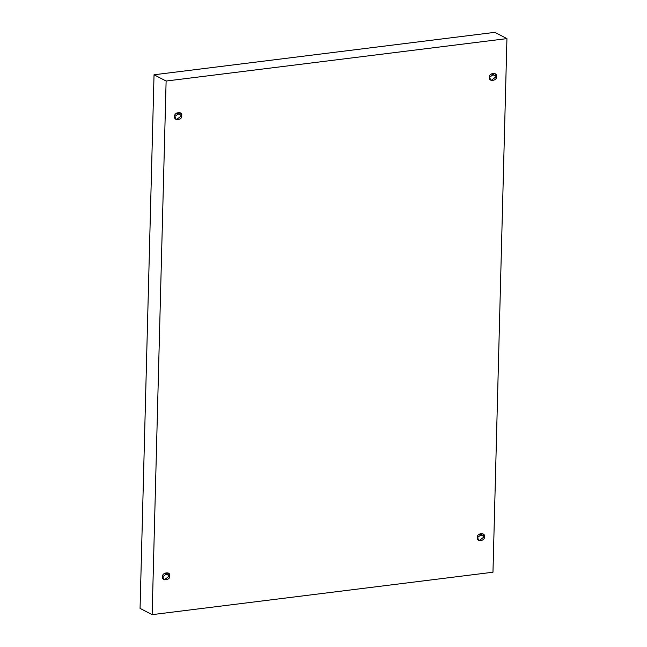 <?xml version="1.0" encoding="UTF-8"?>
<svg xmlns="http://www.w3.org/2000/svg" width="647" height="647" viewBox="0 0 647 647"><rect width="100%" height="100%" fill="white"/><g stroke="black" fill="none" stroke-linecap="round" stroke-linejoin="round"><path stroke-width="0.97" d="M174.739 116.557L176.38 119.63L181.661 115.692L176.55 113.047L181.661 115.692C182.778 120.059 173.388 121.224 174.739 116.557C173.622 112.19 183.012 111.017 181.661 115.692L180.02 112.61L174.739 116.557M162.68 576.752L164.33 579.825L169.611 575.887L164.5 573.242L169.611 575.887C170.727 580.254 161.338 581.418 162.68 576.752C161.572 572.385 170.962 571.212 169.611 575.887L167.969 572.805L162.68 576.752M477.421 537.568L479.063 540.649L484.352 536.703L479.233 534.058L484.352 536.703C485.46 541.07 476.071 542.243 477.421 537.568C476.305 533.201 485.695 532.036 484.352 536.703L482.702 533.629L477.421 537.568M489.472 77.373L491.113 80.454L496.403 76.508L491.291 73.863L496.403 76.508C497.511 80.875 488.121 82.048 489.472 77.373C488.356 73.006 497.745 71.841 496.403 76.508L494.753 73.434L489.472 77.373M494.858 32.35L506.941 38.61L492.965 572.223L152.142 614.65L166.117 81.037L506.941 38.61L494.858 32.35L154.035 74.777L166.117 81.037L154.035 74.777L140.059 608.39L152.142 614.65L140.059 608.39L154.035 74.777L494.858 32.35M492.965 572.223L506.941 38.61L166.117 81.037L152.142 614.65L492.965 572.223"/></g></svg>
